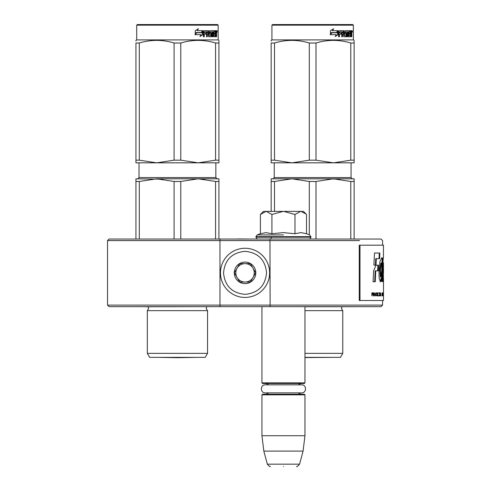 <?xml version="1.0" encoding="UTF-8"?>
<svg xmlns="http://www.w3.org/2000/svg" width="491" height="491" viewBox="0 0 491 491"><rect width="100%" height="100%" fill="white"/><g stroke="black" fill="none" stroke-linecap="round" stroke-linejoin="round"><path stroke-width="0.74" d="M260.31 306.654L306.593 306.654L304.96 306.654L304.96 382.863L261.942 382.863L261.942 306.654L260.31 306.654M382.557 300.504L382.557 305.114L270.111 305.114L269.97 239.049L381.022 239.049L109.057 239.049L220.109 239.049L219.968 240.584L107.523 240.584L359.51 240.584M354.134 181.48L350.789 181.48L333.389 178.816L315.989 181.48L309.305 181.48L291.9 178.816L354.134 178.816L354.134 239.049L381.022 239.049L382.557 240.584L382.557 245.193M188.599 178.816L156.69 178.816L198.174 178.816L180.774 181.48L174.09 181.48L156.69 178.816L139.291 181.48L135.946 181.48L135.946 239.049L130.569 239.049L224.295 239.049L218.918 239.049L218.918 181.48L215.574 181.48L215.574 239.049M359.51 239.049L300.922 239.049M300.578 239.049L301.167 239.049M130.569 239.049L109.057 239.049L107.523 240.584L107.523 305.114L109.057 306.654L212.002 306.654L148.043 306.765L148.699 308.44L147.318 310.65L207.546 310.65L206.165 308.44L206.821 306.765M239.344 239.049L249.815 239.049M235.809 239.049L239.344 238.957M250.085 239.049L239.455 238.957M219.968 305.114L107.523 305.114L219.968 305.114L220.109 306.654L109.057 306.654L381.022 306.654L269.97 306.654L270.111 305.114L219.968 305.114L219.968 240.584M304.96 306.765L381.022 306.654L382.557 305.114M347.217 306.654L306.525 306.654M148.043 306.765L142.863 306.654M261.942 382.863L262.556 383.477L304.346 383.477L304.96 382.863L304.346 383.477M262.556 394.236L261.942 394.85L262.556 394.236L304.346 394.236L304.96 394.85L261.942 394.85L261.942 435.72L304.96 435.72L304.96 394.85M303.076 451.088L299.571 464.173L267.331 464.173L263.827 451.088L303.076 451.088L304.96 435.72M283.454 466.45C266.49 466.45 266.49 466.45 283.454 466.45C300.412 466.45 300.412 466.45 283.454 466.45C266.49 466.45 266.49 466.45 283.454 466.45C300.412 466.45 300.412 466.45 283.454 466.45M260.825 214.039L263.477 211.388L303.426 211.388L306.071 214.039M306.065 214.027L300.873 211.388M266.036 211.388L260.39 214.475L260.39 233.741L265.981 232.617L271.922 233.741L283.111 232.617L294.981 233.741L300.922 232.617L306.513 233.741L306.513 214.475M283.454 239.049L269.97 239.049M283.454 234.919L257.161 234.919L283.454 234.919M300.627 211.388L294.981 214.475L283.694 211.388M294.981 233.741L294.981 214.475M283.209 211.388L271.922 214.475L266.275 211.388M271.922 233.741L271.922 214.475M260.39 214.475L260.844 214.021L260.39 214.475M269.62 272.849A24.587 24.587 0 0 0 245.04 248.268A24.587 24.587 0 0 0 220.453 272.849A24.587 24.587 0 0 0 245.04 297.436A24.587 24.587 0 0 0 269.62 272.849M266.552 272.849C265.275 259.782 258.106 252.613 245.04 251.337C231.973 252.613 224.804 259.782 223.528 272.849C224.804 285.915 231.973 293.084 245.04 294.361C258.106 293.084 265.275 285.915 266.552 272.849M255.793 272.849A10.753 10.753 0 0 0 245.04 262.096A10.753 10.753 0 0 0 234.281 272.849A10.753 10.753 0 0 0 245.04 283.608A10.753 10.753 0 0 0 255.793 272.849M255.682 272.849L250.361 263.63L239.718 263.63L234.391 272.849L239.718 282.067L250.361 282.067L255.682 272.849M237.055 268.239A9.219 9.219 0 0 0 245.04 282.067A9.219 9.219 0 0 0 253.025 268.239A9.219 9.219 0 0 0 235.821 272.849A9.219 9.219 0 0 0 245.04 282.067M253.025 268.239A9.219 9.219 0 0 1 253.025 277.458M301.597 392.88C306.789 393.131 306.789 384.582 301.597 384.834C306.789 384.582 306.789 393.131 301.597 392.88L265.306 392.88L268.485 392.88L267.527 393.708L265.631 394.236M265.306 384.834C260.113 384.582 260.113 393.131 265.306 392.88C260.113 393.131 260.113 384.582 265.306 384.834L301.597 384.834M135.946 181.48L135.946 178.816L162.797 179.166M174.09 181.48L174.09 239.049M180.774 181.48L180.774 239.049M207.546 353.36L205.244 357.356L149.626 357.356L147.318 353.36L207.546 353.36L207.546 310.65M139.291 181.48L139.291 239.049M215.574 181.48L198.174 178.816L204.281 179.166M218.918 181.48L218.918 178.816L190.993 178.816M218.151 25.164L136.713 25.164L137.333 24.55L217.538 24.55L218.151 25.164L218.151 39.912L136.713 39.912L135.946 40.36L135.946 41.048M202.82 34.597L199.99 36.561L200.929 34.658L195.479 34.658L196.523 32.787L201.844 32.787L202.82 30.694L202.82 34.597L202.439 34.597L202.439 31.522M196.283 32.787L195.203 34.658M200.168 36.211L202.439 34.597M196.118 32.572L194.964 34.658M197.124 30.694L198.45 28.76L195.234 30.724L195.234 34.658L196.406 32.572L201.74 32.572L202.623 30.694L197.124 30.694L198.137 28.76M201.378 32.572L202.243 30.694M216.243 32.879L216.599 32.879L216.599 34.29L216.206 34.29M216.378 33.584L215.788 33.584L216.003 34.29M215.653 36.53L215.5 34.106M216.599 34.29L216.599 36.751L216.243 36.751L216.083 34.106L215.684 34.106L215.506 36.751L213.487 36.751L213.26 31.835L212.161 31.835L212.106 36.751L212.695 36.751L212.695 31.835M209.761 31.835L210.258 31.835L209.651 32.019L209.761 32.971L210.258 32.971L209.761 32.971M206.864 34.106L206.864 36.751L206.527 36.751L207.312 36.751L207.312 34.106L208.313 34.106L208.626 36.751L211.455 36.751L211.713 33.449L211.455 32.971L210.258 32.971L210.148 32.019L212.106 31.835L212.106 36.751M203.851 34.106L204.256 34.106L203.851 34.106L203.851 36.751M208.153 30.694L208.454 35.432L209.043 35.616L208.626 30.694L203.753 30.694L203.378 31.172L203.378 36.751L204.256 36.751L204.256 34.106L206.202 34.106L206.202 32.971L204.256 32.971L204.397 31.835L206.527 31.835L206.527 36.751M209.043 35.616L211.069 35.432L210.964 34.106L209.731 34.106L209.436 33.633L209.731 30.694L214.972 30.694L214.972 31.835L213.358 31.835L213.91 31.835L213.824 32.971L213.278 32.971L214.745 32.971L214.745 34.106L213.278 34.106L213.824 34.106L213.91 35.616L213.358 35.616L215.267 35.616L215.334 30.694L216.451 30.694L216.599 32.879M214.407 31.835L214.407 30.694M215.653 32.971L216.243 32.971L216.243 32.019L215.592 31.835L215.653 32.971L215.334 32.971L215.684 32.971L215.592 31.835M207.435 31.835L206.864 32.019L206.864 32.971L207.312 32.971L207.435 31.835L208.196 31.835L208.313 32.971L207.312 32.971M213.278 34.106L213.358 35.616M214.18 34.106L214.18 32.971M213.278 32.971L213.358 31.835M205.766 34.106L205.766 32.971M204.397 31.835L203.851 32.019L203.851 32.971L204.256 32.971M206.091 34.106L206.091 32.971M210.94 32.971L210.94 36.751M211.578 36.69L211.578 33.026M215.107 35.616L214.929 36.751M216.003 32.879L215.788 33.584M216.003 31.835L215.862 30.694M217.218 31.467L217.028 32.234L216.819 31.467L217.028 30.694L217.218 31.467L216.819 31.467M217.028 32.234L216.427 32.234L216.224 31.467L216.427 30.694L217.028 30.694M135.946 160.176L139.291 160.176L156.654 162.834L135.946 162.834L135.946 43.018C135.946 39.507 135.946 39.507 135.946 43.018L139.291 43.018C150.89 39.507 162.49 39.507 174.09 43.018L180.774 43.018L180.774 160.176L198.143 162.834L156.727 162.834L174.09 160.176L180.774 160.176M218.918 162.834L218.918 160.176L218.918 162.834L198.211 162.834L215.574 160.176L218.918 160.176L218.918 43.018C218.918 39.507 218.918 39.507 218.918 43.018L218.918 41.109M139.291 43.018L139.291 160.176M174.09 43.018L174.09 160.176M180.774 43.018C192.374 39.507 203.974 39.507 215.574 43.018L215.574 160.176M215.574 43.018L218.918 43.018M195.67 357.38L177.435 357.7L159.194 357.38L195.67 357.38A6.144 6.144 0 0 0 195.682 357.356M304.96 310.65L342.761 310.65L341.38 308.44L342.037 306.765M323.815 178.816L291.9 178.816L298.006 179.166M309.305 181.48L309.305 234.759M315.989 181.48L315.989 239.049M350.789 181.48L350.789 239.049M304.96 353.36L342.761 353.36L340.453 357.356L304.96 357.356M271.161 181.48L271.161 178.816L291.9 178.816L274.5 181.48L271.161 181.48L271.161 211.388M274.5 181.48L274.5 211.388M326.202 178.816L339.496 179.166M353.36 25.164L271.928 25.164L272.542 24.55L352.747 24.55L353.36 25.164L353.36 39.912L271.928 39.912L271.161 40.36L271.161 41.048M338.035 34.597L335.206 36.561L336.145 34.658L330.688 34.658L331.738 32.787L337.059 32.787L338.035 30.694L338.035 34.597L337.648 34.597L337.648 31.522M331.499 32.787L330.418 34.658M335.378 36.211L337.648 34.597M331.333 32.572L330.179 34.658M332.339 30.694L333.665 28.76L330.449 30.724L330.449 34.658L331.615 32.572L336.955 32.572L337.833 30.694L332.339 30.694L333.346 28.76M336.587 32.572L337.452 30.694M351.452 32.879L351.808 32.879L351.808 34.29L351.421 34.29M351.593 33.584L351.004 33.584L351.218 34.29M350.869 36.53L350.709 34.106M351.808 34.29L351.808 36.751L351.452 36.751L351.292 34.106L350.893 34.106L350.715 36.751L348.702 36.751L348.469 31.835L347.376 31.835L347.315 36.751L347.904 36.751L347.904 31.835M344.977 31.835L345.468 31.835L344.866 32.019L344.977 32.971L345.468 32.971L344.977 32.971M342.074 34.106L342.074 36.751L341.742 36.751L342.528 36.751L342.528 34.106L343.528 34.106L343.835 36.751L346.671 36.751L346.928 33.449L346.671 32.971L345.468 32.971L345.363 32.019L347.315 31.835L347.315 36.751M339.066 34.106L339.471 34.106L339.066 34.106L339.066 36.751M343.369 30.694L343.663 35.432L344.259 35.616L343.835 30.694L338.962 30.694L338.594 31.172L338.594 36.751L339.471 36.751L339.471 34.106L341.417 34.106L341.417 32.971L339.471 32.971L339.612 31.835L341.742 31.835L341.742 36.751M344.259 35.616L346.278 35.432L346.173 34.106L344.946 34.106L344.651 33.633L344.946 30.694L350.181 30.694L350.181 31.835L348.573 31.835L349.126 31.835L349.04 32.971L348.487 32.971L349.954 32.971L349.954 34.106L348.487 34.106L349.04 34.106L349.126 35.616L348.573 35.616L350.476 35.616L350.549 30.694L351.666 30.694L351.808 32.879M349.617 31.835L349.617 30.694M350.893 32.971L351.452 32.971L351.452 32.019L350.807 31.835L350.869 32.971L350.807 31.835M342.65 31.835L342.074 32.019L342.074 32.971L342.528 32.971L342.65 31.835L343.405 31.835L343.528 32.971L342.528 32.971M348.487 34.106L348.573 35.616M349.396 34.106L349.396 32.971M348.487 32.971L348.573 31.835M340.981 34.106L340.981 32.971M339.612 31.835L339.066 32.019L339.066 32.971L339.471 32.971M341.3 34.106L341.3 32.971M346.155 32.971L346.155 36.751M346.793 36.69L346.793 33.026M350.316 35.616L350.144 36.751M351.218 32.879L351.004 33.584M351.218 31.835L351.077 30.694M352.434 31.467L352.237 32.234L352.035 31.467L352.237 30.694L352.434 31.467L352.035 31.467M352.237 32.234L351.642 32.234L351.439 31.467L351.642 30.694L352.237 30.694M271.161 160.176L274.5 160.176L291.869 162.834L271.161 162.834L271.161 43.018C271.161 39.507 271.161 39.507 271.161 43.018L274.5 43.018C286.1 39.507 297.706 39.507 309.305 43.018L315.989 43.018L315.989 160.176L333.352 162.834L291.936 162.834L309.305 160.176L315.989 160.176M354.134 162.834L354.134 160.176L354.134 162.834L333.426 162.834L350.789 160.176L354.134 160.176L354.134 43.018C354.128 39.507 354.128 39.507 354.134 43.018L354.134 41.109M274.5 43.018L274.5 160.176M309.305 43.018L309.305 160.176M315.989 43.018C327.589 39.507 339.189 39.507 350.789 43.018L350.789 160.176M350.789 43.018L354.134 43.018M304.96 357.38L330.879 357.38L304.96 357.565M382.636 277.354L383.25 277.354L382.833 275.426C383.078 277.501 383.262 277.857 383.379 276.494L383.152 270.713C382.464 267.35 383.213 256.554 383.428 257.879L383.477 245.193L359.24 245.193L359.24 300.504L383.477 300.504L383.477 295.864M360.001 245.193L360.001 300.504M383.428 262.875L383.477 270.093L383.428 262.875M382.833 275.426L382.636 279.637L383.275 281.902L383.477 270.093M382.385 278.28L382.483 270.786A5079.61 4978.697 -33.7 0 0 382.716 258.168L381.734 257.781L379.942 261.58L379.009 271.044L379.132 278.28L380.47 281.883L381.63 278.28L381.66 281.546L382.385 281.546L382.385 278.28L381.777 278.28L381.869 270.786A5101.03 5000.295 -33.8 0 0 382.108 258.18M378.506 265.189L376.002 265.189L373.608 270.829L373.05 281.748L375.247 281.748L375.756 270.829L378.242 270.829L378.506 265.189M374.498 253.018L373.897 265.128L376.008 265.128L376.302 258.659L379.623 258.659L379.85 253.018L374.498 253.018M371.865 295.895L372.123 294.526L372.841 294.526L373.455 295.895L373.086 292.888L371.865 292.826L371.865 295.895M373.774 292.826L374.007 295.895L373.774 292.826M374.32 292.826L375.222 295.895L375.799 292.826L375.075 295.502L374.32 292.826M376.892 292.826L376.321 293.023L376.081 293.87L376.186 295.441L376.628 295.895L377.186 295.699L377.407 294.852L376.892 292.826M377.843 292.826L377.659 295.895L378.721 295.895L378.721 295.502L377.843 295.502L377.843 292.826M380.869 295.895L380.482 292.826L380.114 295.895L380.347 295.116L380.789 295.116L380.869 295.895M382.526 295.441L382.477 293.023L382.004 292.826L382.004 295.895L382.526 295.441L382.004 295.502M382.661 293.28L382.765 292.826L382.661 293.28M383.005 292.826L382.851 295.895L382.949 295.116L383.195 295.895L383.072 292.826M383.403 295.699L383.373 292.826L383.244 295.699M383.477 295.441L383.446 292.826L383.446 295.502M379.924 293.152L379.924 292.826L378.942 292.826L379.371 293.152L379.371 295.895L379.525 293.152L379.924 293.152M382.833 280.846L382.863 277.354M381.66 281.546L381.777 278.28M381.63 278.28L381.022 278.28L380.163 281.748M382.016 258.18L381.427 257.892M377.647 270.829L377.91 265.189M375.756 270.829L375.173 270.829L374.67 281.748M379.027 258.659L379.255 253.018M376.302 258.659L375.719 258.659L375.425 265.128M373.086 292.888L372.595 292.826M373.252 293.084L372.804 292.888M373.369 293.348L372.921 294.134L371.865 294.134M374.639 295.895L375.007 295.502M377.057 292.888L376.603 292.826M377.186 293.023L376.763 292.888M377.315 293.28L376.892 293.023M377.407 293.87L377.027 295.441L376.1 295.312M378.426 295.895L378.426 295.502M380.998 295.895L380.691 295.895M382.421 292.888L382.004 292.826M382.477 293.023L382.121 292.888M382.526 293.28L382.409 295.441M383.422 293.28L383.385 295.441M379.623 293.152L379.623 292.826M378.647 293.152L379.07 293.152M380.955 277.108L380.421 269.547L381.501 262.955L381.845 263.084L381.673 271.044L380.955 277.108L380.353 277.108L379.831 269.264L380.967 262.955M376.1 293.415L376.892 293.219L377.217 293.87M372.123 294.134L371.865 293.152M372.123 293.152L373.129 293.348M376.628 295.502L376.198 295.441M376.493 295.441L376.149 295.312M376.29 294.852L376.081 293.87M380.372 294.852L380.574 293.084L380.764 294.852L380.243 294.852M382.096 295.502L382.096 293.219L382.409 293.28M382.955 294.852L383.035 293.084L382.9 294.852M383.281 295.502L383.385 293.28M306.513 233.741L309.741 234.919L310.956 237.202L255.946 237.202C256.701 238.718 257.315 239.338 257.793 239.049M310.956 236.65L255.946 236.65L255.946 237.202M215.844 162.834L215.844 177.589L139.021 177.589L139.021 162.834M216.599 31.467L216.224 31.467M351.059 162.834L351.059 177.589L274.236 177.589L274.236 162.834M351.808 31.467L351.439 31.467M382.483 270.786L381.869 270.786M271.161 237.202L271.161 239.049M298.424 384.834L299.375 384.005L301.278 383.477M268.485 384.834L267.478 383.98L265.631 383.477L267.196 383.827L268.485 384.834M298.424 392.88L299.35 393.69L301.278 394.236M263.827 451.088L261.942 435.72M267.331 464.173C269.24 466.321 270.228 467.082 270.302 466.45C270.228 467.082 269.24 466.321 267.331 464.173M299.571 464.173C297.663 466.321 296.674 467.082 296.601 466.45C296.674 467.082 297.663 466.321 299.571 464.173M310.956 237.202C310.202 238.718 309.588 239.338 309.109 239.049M260.39 233.741L257.161 234.919L255.946 236.65M147.318 353.36L147.318 310.65M215.844 177.589L217.077 178.816M139.021 177.589L137.793 178.816M136.713 25.164L136.713 39.912M218.151 39.912L218.918 40.36M342.761 353.36L342.761 310.65M351.059 177.589L352.286 178.816M274.236 177.589L273.002 178.816M271.928 25.164L271.928 39.912M353.36 39.912L354.134 40.36M383.477 292.857L383.477 278.489M382.796 262.826L383.41 262.826M381.973 258.18L382.587 258.18M380.893 262.955L381.501 262.955M383.477 295.465L383.477 293.256"/></g></svg>
